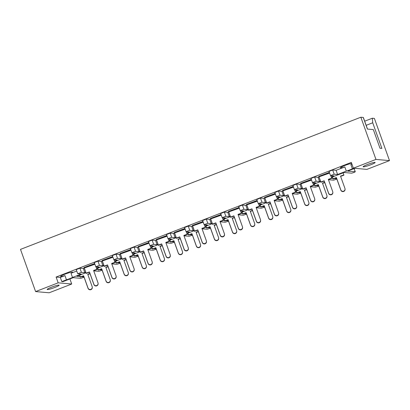 <?xml version="1.0" encoding="UTF-8"?>
<svg xmlns="http://www.w3.org/2000/svg" width="410" height="410" viewBox="0 0 410 410"><rect width="100%" height="100%" fill="white"/><g stroke="black" fill="none" stroke-linecap="round" stroke-linejoin="round"><path stroke-width="0.61" d="M367.503 129.083L363.347 117.475A2.988 0.333 160.3 0 0 363.245 117.429L360.846 117.219L375.96 159.418L389.5 160.612L366.929 169.381L353.389 168.182L375.96 159.418M344.815 166.931L336.108 170.314L337.609 174.506L346.317 171.124L344.815 166.931A6.37 0.707 -19.7 0 1 340.454 167.782A6.37 0.707 -19.7 0 1 344.82 165.491A6.37 0.707 -19.7 0 1 351.683 163.421M351.898 164.026A6.37 0.707 -19.7 0 1 350.873 164.579L352.374 168.771A6.37 0.707 160.3 0 1 349.586 169.971A6.37 0.707 160.3 0 1 346.317 171.124M370.758 164.769A6.37 0.707 160.3 0 0 375.124 162.478A6.37 0.707 160.3 0 0 367.493 164.482A6.37 0.707 160.3 0 0 363.127 166.773A6.37 0.707 160.3 0 0 370.758 164.769M54.786 287.471A6.37 0.707 160.3 0 0 59.153 285.181A6.37 0.707 160.3 0 0 51.522 287.184A6.37 0.707 160.3 0 0 47.155 289.475A6.37 0.707 160.3 0 0 54.786 287.471M64.959 274.172A6.37 0.707 -19.7 0 1 72.59 272.168A6.37 0.707 -19.7 0 1 71.012 273.26L72.508 277.452A6.37 0.707 160.3 0 1 69.726 278.651A6.37 0.707 160.3 0 1 66.451 279.805L64.949 275.612A6.37 0.707 -19.7 0 1 60.593 276.463A6.37 0.707 -19.7 0 1 64.959 274.172M364.685 121.196L372.326 118.229L374.391 118.413L389.5 160.612M372.326 118.229L372.716 122.774L366.161 125.322M363.245 117.429L367.416 129.073L373.331 129.596L380.003 148.23L381.889 148.394L372.716 122.774M329.363 172.41L318.678 176.413L319.323 176.741M311.308 179.421L300.622 183.424L301.268 183.752M293.252 186.432L282.567 190.44L283.213 190.763M275.197 193.443L264.511 197.451L265.157 197.779M257.142 200.454L246.456 204.462L247.102 204.79M239.086 207.465L228.401 211.473L229.046 211.801M221.031 214.476L210.345 218.484L210.991 218.812M202.976 221.492L192.29 225.495L192.936 225.823M184.92 228.503L174.235 232.506L174.88 232.834M166.86 235.514L156.179 239.517L156.825 239.845M148.804 242.525L138.124 246.528L138.764 246.856M130.749 249.536L120.068 253.544L120.709 253.867M112.694 256.547L102.013 260.555L102.654 260.883M94.638 263.558L83.958 267.566L84.598 267.894M76.747 271.031L71.012 273.26M76.286 269.575L79.899 268.176L81.4 272.368L77.721 273.742L81.216 274.07L72.508 277.452M84.301 268.099L83.327 268.478L79.899 268.176M93.388 264.773L94.761 264.035M94.341 262.564L97.954 261.165L99.456 265.357L95.776 266.726L99.271 267.059L96.499 268.14M102.356 261.088L101.383 261.467L97.954 261.165M112.396 255.553L116.01 254.154L117.511 258.346L113.831 259.714L117.327 260.048L114.554 261.129M120.412 254.077L119.438 254.456L116.01 254.154M129.498 250.751L130.877 250.013M130.452 248.542L134.065 247.138L135.566 251.33L131.887 252.703L135.382 253.037L132.609 254.118M138.467 247.066L137.493 247.445L134.065 247.138M148.507 241.531L152.12 240.127L153.622 244.319L149.942 245.692L153.442 246.026L150.665 247.102M156.523 240.055L155.549 240.429L152.12 240.127M165.609 236.729L166.988 235.991M166.562 234.52L170.176 233.116L171.677 237.308L167.998 238.681L171.498 239.015L168.72 240.091M174.578 233.044L173.604 233.418L170.176 233.116M183.665 229.718L185.043 228.98M184.618 227.509L188.231 226.105L189.733 230.297L186.053 231.671L189.553 232.004L186.775 233.08M192.633 226.028L191.66 226.407L188.231 226.105M202.678 220.498L206.286 219.094L207.788 223.286L204.108 224.659L207.609 224.993L204.831 226.069M210.689 219.017L209.715 219.396L206.286 219.094M219.775 215.691L221.154 214.958M220.734 213.482L224.342 212.083L225.843 216.275L222.164 217.648L225.664 217.982L222.886 219.058M228.744 212.006L227.77 212.385L224.342 212.083M238.789 206.471L242.397 205.072L243.899 209.264L240.219 210.637L243.719 210.965L240.942 212.047M246.799 204.995L245.826 205.374L242.397 205.072M256.844 199.46L260.452 198.061L261.954 202.253L258.274 203.621L261.775 203.954L258.997 205.036M264.855 197.984L263.886 198.363L260.452 198.061M273.947 194.658L275.32 193.92M274.9 192.449L278.508 191.045L280.01 195.237L276.33 196.61L279.83 196.943L277.052 198.025M282.91 190.973L281.942 191.352L278.508 191.045M292.002 187.647L293.375 186.909M292.955 185.438L296.563 184.034L298.065 188.226L294.385 189.599L297.885 189.933L295.108 191.009M300.971 183.962L299.997 184.336L296.563 184.034M310.057 180.636L311.431 179.898M311.011 178.427L314.619 177.023L316.12 181.215L312.44 182.588L315.941 182.921L313.163 183.998M319.026 176.951L318.052 177.325L314.619 177.023M328.113 173.625L329.486 172.887M329.066 171.416L332.674 170.012L334.176 174.204L330.496 175.577L333.996 175.91L331.218 176.987M336.108 170.314L332.674 170.012M351.949 164.164L350.873 164.579M353.389 168.182L351.319 162.406L56.114 277.047L60.306 277.416L61.807 281.608L62.827 281.701L73.211 277.667L80.77 278.334L84.086 277.242M64.949 275.612L60.306 277.416M85.762 272.307L84.829 272.67L83.327 268.478M103.817 265.296L102.884 265.659L101.383 261.467M121.873 258.285L120.94 258.648L119.438 254.456M139.928 251.274L138.995 251.637L137.493 247.445M157.983 244.263L157.05 244.621L155.549 240.429M176.039 237.252L175.106 237.61L173.604 233.418M194.094 230.235L193.161 230.599L191.66 226.407M212.149 223.224L211.217 223.588L209.715 219.396M230.21 216.213L229.272 216.577L227.77 212.385M248.265 209.202L247.327 209.566L245.826 205.374M266.321 202.191L265.383 202.555L263.886 198.363M284.376 195.18L283.438 195.544L281.942 191.352M302.431 188.169L301.493 188.528L299.997 184.336M320.487 181.159L319.554 181.517L318.052 177.325M85.915 272.732L76.819 276.263L80.088 276.555M103.971 265.721L96.647 268.565M122.026 258.71L114.703 261.554M140.082 251.699L132.763 254.543M158.137 244.688L150.818 247.532M176.192 237.677L168.874 240.521M194.248 230.666L186.929 233.505M212.303 223.655L204.985 226.494M230.358 216.639L223.04 219.483M248.414 209.628L241.095 212.472M266.469 202.617L259.151 205.461M284.525 195.606L277.206 198.45M302.585 188.595L295.261 191.439M320.64 181.584L313.317 184.428M354.819 168.31L347.654 171.093L355.219 171.759L353.922 172.507L351.606 173.163L344.046 172.492L331.372 177.417M66.451 279.805L61.807 281.608M83.963 276.899L81.718 276.699M93.721 270.872L98.825 271.323L102.141 270.231M102.018 269.882L99.773 269.688M98.144 269.544L96.929 269.437M111.776 263.861L116.881 264.312L120.197 263.22M120.074 262.871L117.829 262.677M116.199 262.533L114.984 262.426M129.832 256.85L134.936 257.301L138.252 256.204M138.129 255.86L135.884 255.666M134.254 255.517L133.04 255.409M147.892 249.839L152.991 250.29L156.307 249.193M156.184 248.849L153.94 248.65M152.31 248.506L151.095 248.398M165.947 242.828L171.047 243.279L174.363 242.182M174.24 241.838L171.995 241.639M170.365 241.495L169.151 241.387M184.003 235.817L189.107 236.268L192.418 235.171M192.295 234.827L190.05 234.628M188.421 234.484L187.206 234.376M202.058 228.806L207.163 229.257L210.473 228.16M210.35 227.816L208.106 227.617M206.476 227.473L205.261 227.365M220.114 221.795L225.218 222.24L228.529 221.149M228.406 220.805L226.161 220.606M224.531 220.462L223.317 220.354M238.169 214.778L243.273 215.229L246.584 214.138M246.461 213.794L244.216 213.595M242.587 213.451L241.372 213.343M256.224 207.767L261.329 208.218L264.64 207.127M264.517 206.778L262.272 206.584M260.642 206.44L259.427 206.332M274.28 200.756L279.384 201.207L282.695 200.111M282.572 199.767L280.327 199.573M278.697 199.424L277.483 199.321M292.335 193.745L297.44 194.196L300.755 193.1M300.627 192.756L298.383 192.556M296.753 192.413L295.538 192.305M310.39 186.734L315.495 187.185L318.811 186.089M318.688 185.745L316.438 185.546M314.808 185.402L313.594 185.294M328.446 179.724L333.55 180.174L336.866 179.078M336.743 178.734L334.493 178.534M332.864 178.391L331.649 178.283M353.799 168.218L352.374 168.771M337.609 174.506L334.176 174.204M319.554 181.517L316.12 181.215M301.493 188.528L298.065 188.226M283.438 195.544L280.01 195.237M265.383 202.555L261.954 202.253M247.327 209.566L243.899 209.264M229.272 216.577L225.843 216.275M211.217 223.588L207.788 223.286M193.161 230.599L189.733 230.297M175.106 237.61L171.677 237.308M157.05 244.621L153.622 244.319M138.995 251.637L135.566 251.33M120.94 258.648L117.511 258.346M102.884 265.659L99.456 265.357M84.829 272.67L81.4 272.368M58.179 282.823L71.719 284.017L49.154 292.781L35.608 291.587L58.179 282.823L56.114 277.047M69.905 278.949L71.719 284.017M35.608 291.587L20.5 249.388L360.846 117.219M340.828 190.148L340.797 189.866A2.188 2.178 -6.4 0 0 345.035 188.892L345.066 189.169A2.188 2.178 173.6 0 1 340.828 190.148L336.425 177.853L333.094 179.032L332.377 177.023M345.035 188.892A2.188 2.178 -6.4 0 0 344.923 188.4L340.52 176.105L343.852 174.921L343.108 172.856M340.613 176.367L343.882 175.203L343.852 174.921M340.797 189.866L336.395 177.571L333.063 178.75L333.094 179.032M333.063 178.75L332.438 177.002M336.395 177.571L336.425 177.853M328.61 193.371L328.579 193.089A2.188 2.178 -6.4 0 0 332.823 192.116L332.853 192.398A2.188 2.178 173.6 0 1 328.61 193.371L324.207 181.076L320.881 182.255L319.047 177.135L319.011 176.853L322.342 175.67L318.78 176.695L329.461 172.687M332.823 192.116A2.188 2.178 -6.4 0 0 332.71 191.629L328.302 179.329L331.634 178.15L330.732 175.623M329.061 172.385L329.163 172.661L326.473 174.204L322.342 175.67M328.4 179.59L331.664 178.427L331.634 178.15M328.579 193.089L324.177 180.795L320.845 181.973L320.881 182.255M320.845 181.973L319.011 176.853M329.609 173.092L326.473 174.204M324.177 180.795L324.207 181.076M322.772 197.159L322.742 196.877A2.188 2.178 -6.4 0 0 326.98 195.903L327.011 196.18A2.188 2.178 173.6 0 1 322.772 197.159L318.37 184.864L315.039 186.043L314.321 184.039M326.98 195.903A2.188 2.178 -6.4 0 0 326.867 195.416L322.465 183.116L324.664 182.337M322.557 183.378L324.756 182.599M322.742 196.877L318.339 184.582L315.008 185.761L315.039 186.043M315.008 185.761L314.383 184.013M318.339 184.582L318.37 184.864M304.717 204.17L304.686 203.888A2.188 2.178 -6.4 0 0 308.925 202.914L308.955 203.196A2.188 2.178 173.6 0 1 304.717 204.17L300.315 191.875L296.983 193.054L296.266 191.05M308.925 202.914A2.188 2.178 -6.4 0 0 308.812 202.427L304.41 190.127L306.603 189.348M304.502 190.389L306.7 189.61M304.686 203.888L300.284 191.593L296.953 192.777L296.983 193.054M296.953 192.777L296.327 191.024M300.284 191.593L300.315 191.875M286.662 211.181L286.631 210.904A2.188 2.178 -6.4 0 0 290.869 209.925L290.9 210.207A2.188 2.178 173.6 0 1 286.662 211.181L282.259 198.886L278.928 200.07L278.211 198.061M290.869 209.925A2.188 2.178 -6.4 0 0 290.757 209.438L286.354 197.138L288.548 196.359M286.446 197.4L288.645 196.621M286.631 210.904L282.229 198.604L278.897 199.788L278.928 200.07M278.897 199.788L278.272 198.035M282.229 198.604L282.259 198.886M268.606 218.197L268.576 217.915A2.188 2.178 -6.4 0 0 272.814 216.936L272.845 217.218A2.188 2.178 173.6 0 1 268.606 218.197L264.204 205.897L260.873 207.081L260.155 205.072M272.814 216.936A2.188 2.178 -6.4 0 0 272.701 216.449L268.299 204.149L270.492 203.37M268.391 204.411L270.59 203.632M268.576 217.915L264.173 205.615L260.842 206.799L260.873 207.081M260.842 206.799L260.217 205.046M264.173 205.615L264.204 205.897M250.551 225.208L250.52 224.926A2.188 2.178 -6.4 0 0 254.759 223.947L254.789 224.229A2.188 2.178 173.6 0 1 250.551 225.208L246.149 212.908L242.817 214.092L242.1 212.083M254.759 223.947A2.188 2.178 -6.4 0 0 254.646 223.46L250.243 211.165L252.437 210.386M250.336 211.422L252.529 210.643M250.52 224.926L246.113 212.626L242.787 213.81L242.817 214.092M242.787 213.81L242.156 212.057M246.113 212.626L246.149 212.908M232.496 232.219L232.465 231.937A2.188 2.178 -6.4 0 0 236.703 230.958L236.734 231.24A2.188 2.178 173.6 0 1 232.496 232.219L228.093 219.919L224.762 221.103L224.044 219.094M236.703 230.958A2.188 2.178 -6.4 0 0 236.59 230.471L232.188 218.176L234.382 217.397M232.28 218.433L234.474 217.654M232.465 231.937L228.057 219.637L224.731 220.821L224.762 221.103M224.731 220.821L224.101 219.073M228.057 219.637L228.093 219.919M214.44 239.23L214.409 238.948A2.188 2.178 -6.4 0 0 218.648 237.969L218.679 238.251A2.188 2.178 173.6 0 1 214.44 239.23L210.038 226.93L206.707 228.114L205.989 226.105M218.648 237.969A2.188 2.178 -6.4 0 0 218.535 237.482L214.133 225.187L216.326 224.408M214.225 225.444L216.418 224.665M214.409 238.948L210.002 226.653L206.676 227.832L206.707 228.114M206.676 227.832L206.046 226.084M210.002 226.653L210.038 226.93M196.385 246.241L196.349 245.959A2.188 2.178 -6.4 0 0 200.592 244.98L200.623 245.262A2.188 2.178 173.6 0 1 196.385 246.241L191.982 233.946L188.651 235.125L187.934 233.116M200.592 244.98A2.188 2.178 -6.4 0 0 200.48 244.493L196.077 232.198L198.271 231.419M196.17 232.46L198.363 231.681M196.349 245.959L191.947 233.664L188.62 234.843L188.651 235.125M188.62 234.843L187.99 233.095M191.947 233.664L191.982 233.946M310.555 200.382L310.524 200.1A2.188 2.178 -6.4 0 0 314.767 199.127L314.798 199.409A2.188 2.178 173.6 0 1 310.555 200.382L306.152 188.087L302.826 189.266L300.991 184.146L300.955 183.864L304.287 182.681L300.725 183.706L311.405 179.698M314.767 199.127A2.188 2.178 -6.4 0 0 314.654 198.64L310.247 186.34L313.578 185.161L312.676 182.635M311.005 179.395L311.108 179.672L308.412 181.215L304.287 182.681M310.344 186.601L313.609 185.443L313.578 185.161M310.524 200.1L306.121 187.806L302.79 188.989L302.826 189.266M302.79 188.989L300.955 183.864M311.554 180.103L308.412 181.215M306.121 187.806L306.152 188.087M292.499 207.393L292.468 207.117A2.188 2.178 -6.4 0 0 296.712 206.138L296.743 206.42A2.188 2.178 173.6 0 1 292.499 207.393L288.097 195.098L284.771 196.282L282.936 191.157L282.9 190.875L286.231 189.692L282.669 190.717L293.35 186.714M296.712 206.138A2.188 2.178 -6.4 0 0 296.599 205.651L292.192 193.351L295.523 192.172L294.621 189.645M292.95 186.406L293.047 186.683L290.357 188.231L286.231 189.692M292.289 193.612L295.554 192.454L295.523 192.172M292.468 207.117L288.066 194.817L284.735 196L284.771 196.282M284.735 196L282.9 190.875M293.498 187.114L290.357 188.231M288.066 194.817L288.097 195.098M274.444 214.409L274.413 214.128A2.188 2.178 -6.4 0 0 278.656 213.149L278.687 213.431A2.188 2.178 173.6 0 1 274.444 214.409L270.041 202.109L266.71 203.293L264.875 198.168L264.845 197.886L268.176 196.703L264.614 197.728L275.294 193.725M278.656 213.149A2.188 2.178 -6.4 0 0 278.539 212.662L274.136 200.367L277.467 199.183L276.565 196.656M274.895 193.417L274.992 193.694L272.301 195.242L268.176 196.703M274.228 200.623L277.498 199.465L277.467 199.183M274.413 214.128L270.011 201.828L266.679 203.011L266.71 203.293M266.679 203.011L264.845 197.886M275.443 194.13L272.301 195.242M270.011 201.828L270.041 202.109M256.388 221.421L256.358 221.139A2.188 2.178 -6.4 0 0 260.596 220.16L260.632 220.442A2.188 2.178 173.6 0 1 256.388 221.421L251.986 209.12L248.655 210.304L246.82 205.179L246.789 204.897L250.12 203.719L246.559 204.739L257.239 200.736M260.596 220.16A2.188 2.178 -6.4 0 0 260.483 219.673L256.081 207.378L259.412 206.194L258.51 203.667M256.839 200.428L256.937 200.71L254.246 202.253L250.12 203.719M257.306 200.91L255.891 201.669M256.173 207.634L259.443 206.476L259.412 206.194M256.358 221.139L251.955 208.839L248.624 210.022L248.655 210.304M248.624 210.022L246.789 204.897M257.383 201.141L254.246 202.253M251.955 208.839L251.986 209.12M238.333 228.431L238.302 228.15A2.188 2.178 -6.4 0 0 242.541 227.171L242.576 227.453A2.188 2.178 173.6 0 1 238.333 228.431L233.931 216.131L230.599 217.315L228.765 212.19L228.734 211.909L232.065 210.73L228.503 211.75L239.184 207.747M242.541 227.171A2.188 2.178 -6.4 0 0 242.428 226.684L238.025 214.389L241.357 213.205L240.45 210.678M238.784 207.439L238.881 207.721L236.191 209.264L232.065 210.73M239.245 207.921L237.836 208.68M238.118 214.645L241.387 213.487L241.357 213.205M238.302 228.15L233.9 215.85L230.569 217.034L230.599 217.315M230.569 217.034L228.734 211.909M239.327 208.152L236.191 209.264M233.9 215.85L233.931 216.131M220.278 235.442L220.247 235.161A2.188 2.178 -6.4 0 0 224.485 234.182L224.521 234.464A2.188 2.178 173.6 0 1 220.278 235.442L215.875 223.142L212.544 224.326L210.709 219.201L210.678 218.919L214.01 217.741L210.448 218.766L221.128 214.758M224.485 234.182A2.188 2.178 -6.4 0 0 224.372 233.695L219.97 221.4L223.301 220.216L222.394 217.689M220.729 214.45L220.826 214.732L218.135 216.275L214.01 217.741M220.062 221.656L223.332 220.498L223.301 220.216M220.247 235.161L215.844 222.866L212.513 224.044L212.544 224.326M212.513 224.044L210.678 218.919M221.272 215.163L218.135 216.275M215.844 222.866L215.875 223.142M202.222 242.453L202.191 242.172A2.188 2.178 -6.4 0 0 206.43 241.193L206.466 241.475A2.188 2.178 173.6 0 1 202.222 242.453L197.82 230.159L194.489 231.337L192.654 226.212L192.623 225.93L195.954 224.752L192.392 225.777L203.073 221.769M206.43 241.193A2.188 2.178 -6.4 0 0 206.317 240.706L201.915 228.411L205.246 227.227L204.339 224.7M202.673 221.461L202.771 221.743L200.08 223.286L195.954 224.752M203.135 221.948L201.72 222.707M202.007 228.672L205.277 227.509L205.246 227.227M202.191 242.172L197.789 229.877L194.458 231.055L194.489 231.337M194.458 231.055L192.623 225.93M203.216 222.174L200.08 223.286M197.789 229.877L197.82 230.159M178.329 253.252L178.294 252.97A2.188 2.178 -6.4 0 0 182.537 251.996L182.568 252.273A2.188 2.178 173.6 0 1 178.329 253.252L173.922 240.957L170.596 242.136L169.873 240.132M182.537 251.996A2.188 2.178 -6.4 0 0 182.424 251.509L178.022 239.209L180.215 238.43M178.114 239.471L180.308 238.692M178.294 252.97L173.891 240.675L170.565 241.854L170.596 242.136M170.565 241.854L169.935 240.106M173.891 240.675L173.922 240.957M160.274 260.263L160.238 259.981A2.188 2.178 -6.4 0 0 164.482 259.007L164.512 259.289A2.188 2.178 173.6 0 1 160.274 260.263L155.867 247.968L152.54 249.147L151.818 247.143M164.482 259.007A2.188 2.178 -6.4 0 0 164.369 258.52L159.967 246.22L162.16 245.441M160.059 246.482L162.252 245.703M160.238 259.981L155.836 247.686L152.51 248.865L152.54 249.147M152.51 248.865L151.879 247.117M155.836 247.686L155.867 247.968M142.219 267.274L142.183 266.992A2.188 2.178 -6.4 0 0 146.426 266.018L146.457 266.3A2.188 2.178 173.6 0 1 142.219 267.274L137.811 254.979L134.485 256.158L133.762 254.154M146.426 266.018A2.188 2.178 -6.4 0 0 146.314 265.531L141.911 253.231L144.105 252.452M142.003 253.493L144.197 252.714M142.183 266.992L137.78 254.697L134.449 255.881L134.485 256.158M134.449 255.881L133.824 254.128M137.78 254.697L137.811 254.979M184.167 249.464L184.136 249.183A2.188 2.178 -6.4 0 0 188.374 248.209L188.41 248.486A2.188 2.178 173.6 0 1 184.167 249.464L179.764 237.17L176.433 238.348L174.599 233.223L174.568 232.947L177.899 231.763L174.332 232.788L185.018 228.78M188.374 248.209A2.188 2.178 -6.4 0 0 188.262 247.722L183.859 235.422L187.191 234.243L186.284 231.717M184.618 228.478L184.715 228.754L182.025 230.297L177.899 231.763M183.952 235.683L187.221 234.52L187.191 234.243M184.136 249.183L179.734 236.888L176.402 238.066L176.433 238.348M176.402 238.066L174.568 232.947M185.161 229.185L182.025 230.297M179.734 236.888L179.764 237.17M166.111 256.475L166.081 256.194A2.188 2.178 -6.4 0 0 170.319 255.22L170.35 255.502A2.188 2.178 173.6 0 1 166.111 256.475L161.709 244.181L158.378 245.359L156.543 240.239L156.512 239.958L159.844 238.774L156.277 239.799L166.962 235.791M170.319 255.22A2.188 2.178 -6.4 0 0 170.206 254.733L165.804 242.433L169.135 241.254L168.228 238.728M166.562 235.489L166.66 235.765L163.969 237.308L159.844 238.774M165.896 242.694L169.166 241.536L169.135 241.254M166.081 256.194L161.678 243.899L158.347 245.077L158.378 245.359M158.347 245.077L156.512 239.958M167.106 236.196L163.969 237.308M161.678 243.899L161.709 244.181M148.056 263.486L148.025 263.21A2.188 2.178 -6.4 0 0 152.264 262.231L152.294 262.513A2.188 2.178 173.6 0 1 148.056 263.486L143.654 251.192L140.322 252.37L138.488 247.25L138.457 246.969L141.788 245.785L138.221 246.81L148.907 242.802M152.264 262.231A2.188 2.178 -6.4 0 0 152.151 261.744L147.749 249.444L151.08 248.265L150.173 245.739M148.507 242.5L148.604 242.776L145.914 244.324L141.788 245.785M148.968 242.981L147.554 243.74M147.841 249.705L151.111 248.547L151.08 248.265M148.025 263.21L143.623 250.91L140.292 252.094L140.322 252.37M140.292 252.094L138.457 246.969M149.05 243.207L145.914 244.324M143.623 250.91L143.654 251.192M124.158 274.285L124.127 274.008A2.188 2.178 -6.4 0 0 128.371 273.029L128.402 273.311A2.188 2.178 173.6 0 1 124.158 274.285L119.756 261.99L116.43 263.174L115.707 261.165M128.371 273.029A2.188 2.178 -6.4 0 0 128.258 272.542L123.851 260.242L126.049 259.463M123.948 260.504L126.142 259.725M124.127 274.008L119.725 261.708L116.394 262.892L116.43 263.174M116.394 262.892L115.769 261.139M119.725 261.708L119.756 261.99M106.103 281.301L106.072 281.019A2.188 2.178 -6.4 0 0 110.316 280.04L110.346 280.322A2.188 2.178 173.6 0 1 106.103 281.301L101.7 269.001L98.374 270.185L97.652 268.176M110.316 280.04A2.188 2.178 -6.4 0 0 110.203 279.553L105.795 267.258L107.994 266.474M105.893 267.515L108.086 266.736M106.072 281.019L101.67 268.719L98.338 269.903L98.374 270.185M98.338 269.903L97.713 268.15M101.67 268.719L101.7 269.001M88.047 288.312L88.017 288.03A2.188 2.178 -6.4 0 0 92.26 287.051L92.291 287.333A2.188 2.178 173.6 0 1 88.047 288.312L83.645 276.012L80.319 277.196L79.596 275.187M92.26 287.051A2.188 2.178 -6.4 0 0 92.147 286.564L87.74 274.269L89.939 273.49M87.837 274.526L90.031 273.747M88.017 288.03L83.614 275.73L80.283 276.914L80.319 277.196M80.283 276.914L79.658 275.166M83.614 275.73L83.645 276.012M130.001 270.497L129.97 270.221A2.188 2.178 -6.4 0 0 134.208 269.242L134.239 269.524A2.188 2.178 173.6 0 1 130.001 270.497L125.598 258.203L122.267 259.386L120.432 254.261L120.402 253.98L123.733 252.796L120.166 253.821L130.851 249.818M134.208 269.242A2.188 2.178 -6.4 0 0 134.096 268.755L129.693 256.455L133.024 255.276L132.117 252.75M130.452 249.511L130.549 249.787L127.858 251.335L123.733 252.796M129.785 256.716L133.055 255.558L133.024 255.276M129.97 270.221L125.568 257.921L122.236 259.105L122.267 259.386M122.236 259.105L120.402 253.98M130.995 250.218L127.858 251.335M125.568 257.921L125.598 258.203M111.945 277.514L111.915 277.232A2.188 2.178 -6.4 0 0 116.153 276.253L116.184 276.535A2.188 2.178 173.6 0 1 111.945 277.514L107.543 265.214L104.212 266.397L102.377 261.272L102.346 260.991L105.677 259.807L102.111 260.832L112.796 256.829M116.153 276.253A2.188 2.178 -6.4 0 0 116.04 275.766L111.638 263.471L114.969 262.287L114.062 259.761M112.396 256.522L112.494 256.803L109.803 258.346L105.677 259.807M112.858 257.003L111.443 257.762M111.73 263.727L115 262.569L114.969 262.287M111.915 277.232L107.512 264.932L104.181 266.116L104.212 266.397M104.181 266.116L102.346 260.991M112.94 257.234L109.803 258.346M107.512 264.932L107.543 265.214M93.89 284.525L93.859 284.243A2.188 2.178 -6.4 0 0 98.098 283.264L98.128 283.546A2.188 2.178 173.6 0 1 93.89 284.525L89.488 272.225L86.156 273.409L84.322 268.284L84.291 268.002L87.622 266.823L84.055 267.843L94.741 263.84M98.098 283.264A2.188 2.178 -6.4 0 0 97.985 282.777L93.582 270.482L96.914 269.298L96.007 266.772M94.341 263.533L94.438 263.814L91.748 265.357L87.622 266.823M93.675 270.738L96.944 269.58L96.914 269.298M93.859 284.243L89.457 271.943L86.126 273.127L86.156 273.409M86.126 273.127L84.291 268.002M94.884 264.245L91.748 265.357M89.457 271.943L89.488 272.225M355.219 171.759L354.081 168.597M355.285 171.79L354.132 168.577M330.496 175.577L328.994 171.385M312.44 182.588L310.939 178.396M294.385 189.599L292.883 185.407M276.33 196.61L274.828 192.418M258.274 203.621L256.773 199.429M240.219 210.637L238.717 206.445M222.164 217.648L220.662 213.456M204.108 224.659L202.607 220.467M186.053 231.671L184.551 227.478M167.998 238.681L166.496 234.489M149.942 245.692L148.44 241.5M131.887 252.703L130.385 248.511M113.831 259.714L112.33 255.522M95.776 266.726L94.274 262.533M77.721 273.742L76.219 269.549"/></g></svg>
